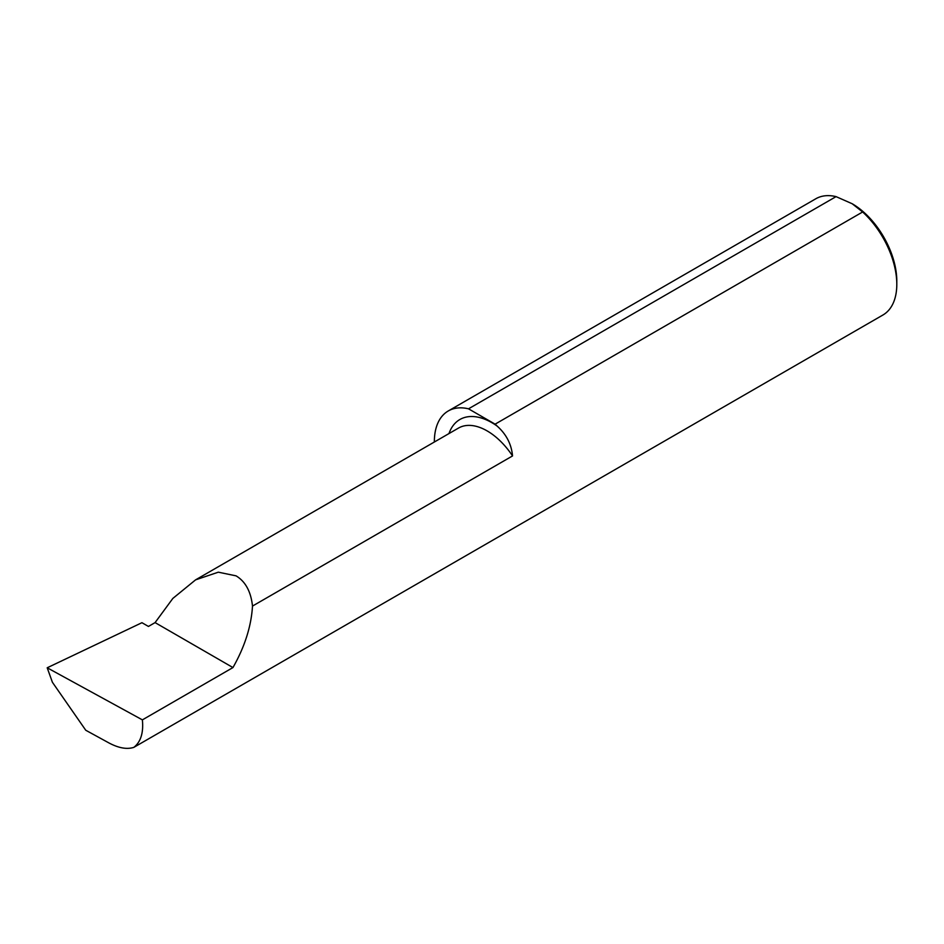 <?xml version="1.0" encoding="UTF-8"?>
<svg xmlns="http://www.w3.org/2000/svg" width="944" height="944" viewBox="0 0 944 944"><rect width="100%" height="100%" fill="white"/><g stroke="black" fill="none" stroke-linecap="round" stroke-linejoin="round"><path stroke-width="1.42" d="M497.075 426.027C506.291 434.205 511.447 444.176 512.545 455.928L252.496 606.072C251.281 626.261 244.767 646.758 232.956 667.561L142.379 719.871L47.2 667.786L52.404 682.276L85.751 730.243L108.772 742.845C118.507 748.061 126.85 749.571 133.812 747.377L882.9 315.025A67.118 38.751 60 0 0 896.8 284.297A67.118 38.751 60 0 0 862.639 211.975L495.104 424.163A67.118 38.751 60 0 1 497.075 426.027A63.968 36.934 60 0 0 491.883 422.676A63.968 36.934 60 0 0 448.978 433.556M434.358 442.004A67.118 38.751 60 0 1 448.258 410.97A67.118 38.751 60 0 1 468.519 408.823L836.054 196.623L852.196 203.751A63.083 36.427 60 0 1 896.8 281.017L896.8 284.297M852.196 203.751L862.639 211.975M252.496 606.072C250.927 591.581 245.452 581.504 236.059 575.852L218.312 572.182L195.573 579.864L172.835 598.437L155.087 622.603L148.432 626.438L141.942 622.698L47.2 667.786M133.812 747.377C140.774 741.949 143.63 732.78 142.379 719.871M448.258 410.97L815.781 198.783A67.118 38.751 60 0 1 836.054 196.623M155.087 622.603L232.956 667.561M468.519 408.823L495.104 424.163M195.573 579.864L458.501 428.069A57.254 33.052 60 0 1 487.128 430.901A57.254 33.052 60 0 1 512.545 455.928"/></g></svg>
